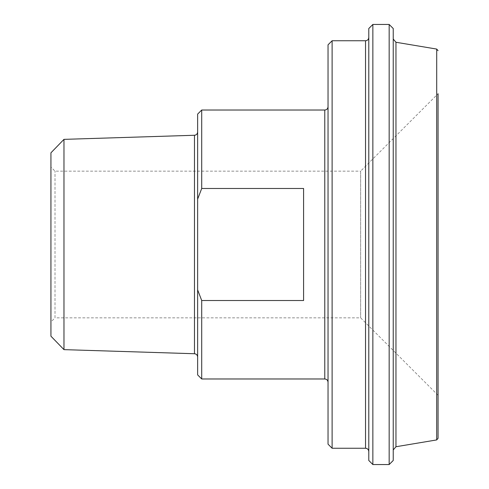 <?xml version="1.0" encoding="UTF-8"?>
<svg xmlns="http://www.w3.org/2000/svg" width="489" height="489" viewBox="0 0 489 489"><rect width="100%" height="100%" fill="white"/><g stroke="black" fill="none" stroke-linecap="round" stroke-linejoin="round"><path stroke-width="0.37" stroke-dasharray="2.44 1.83" d="M303.59 300.521L303.59 188.479L201.712 188.479L197.635 199.121L197.635 289.879L201.712 300.521L303.59 300.521L303.59 188.479L303.59 300.521M197.635 199.121L197.635 114.102M197.635 374.898L197.635 289.879M197.635 244.5L197.635 132.006L197.635 244.5M201.712 110.025L201.712 188.479M201.712 300.521L201.712 378.975M63.973 139.365L63.973 349.635M328.04 244.5L328.04 382.233L328.04 244.5M328.04 444.177L328.04 44.823M368.785 244.5L368.785 37.488L368.785 244.5M368.785 460.473L368.785 28.527M332.11 40.752L332.11 448.248M393.235 244.5L393.235 449.953L393.235 244.5M393.235 28.527L393.235 460.473M50.935 167.073L50.935 321.927L50.935 167.073L55.012 171.15L360.637 171.15L360.637 317.85L360.637 171.15L438.065 93.723L438.065 438.315M372.862 24.45L372.862 464.55M389.165 464.55L389.165 24.45M438.065 395.277L360.637 317.85L55.012 317.85L55.012 171.15L55.012 317.85L50.935 321.927M50.935 336.188L50.935 152.812M194.481 353.736L194.481 135.264M324.775 378.975L324.775 110.025M365.527 448.248L365.527 40.752M395.962 42.262L395.962 446.738M436.701 439.923L436.701 49.077"/><path stroke-width="0.73" d="M201.712 300.521L197.635 289.879L197.635 199.121L201.712 188.479L303.59 188.479L303.59 300.521L201.712 300.521L201.712 378.975L324.775 378.975C326.738 379.152 327.826 380.234 328.04 382.233M201.712 188.479L201.712 110.025L197.635 114.102L197.635 199.121M197.635 289.879L197.635 374.898L201.712 378.975M63.973 139.365L194.481 135.264L194.481 353.736L63.973 349.635L63.973 139.365L50.935 152.812L50.935 336.188L63.973 349.635M328.04 44.823L328.04 444.177L332.11 448.248L332.11 40.752L328.04 44.823M368.785 28.527L368.785 460.473L372.862 464.55L372.862 24.45L368.785 28.527M332.11 40.752L365.527 40.752L365.527 448.248L332.11 448.248M395.962 42.262L436.701 49.077L436.701 439.923L395.962 446.738L395.962 42.262L393.235 39.047M389.165 464.55L393.235 460.473L393.235 28.527L389.165 24.45L389.165 464.55L372.862 464.55M436.701 439.923L438.065 438.315L438.065 93.723M201.712 110.025L324.775 110.025L324.775 378.975M194.481 353.736C196.389 353.963 197.44 355.045 197.635 356.994M194.481 135.264C196.389 135.037 197.44 133.955 197.635 132.006M324.775 110.025C326.738 109.848 327.826 108.766 328.04 106.767M365.527 448.248C367.49 448.425 368.578 449.513 368.785 451.512M365.527 40.752C367.49 40.575 368.578 39.487 368.785 37.488M395.962 446.738L393.235 449.953M436.701 49.077L438.065 50.685M372.862 24.45L389.165 24.45"/></g></svg>
